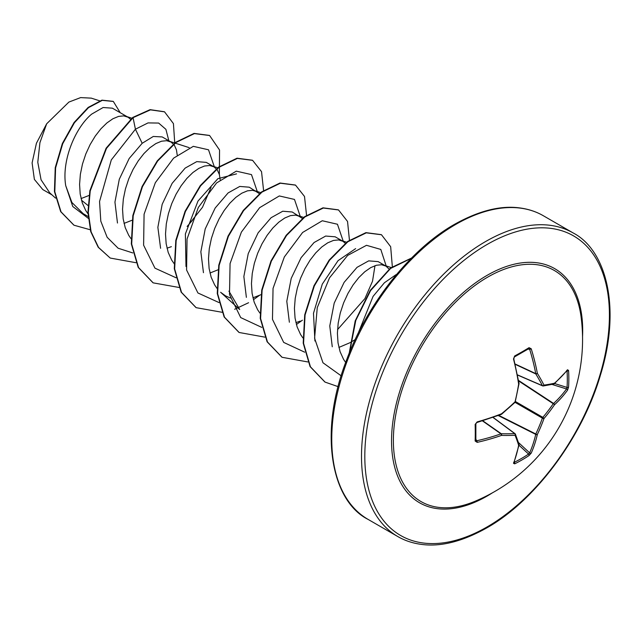 <?xml version="1.0" encoding="UTF-8"?>
<svg xmlns="http://www.w3.org/2000/svg" width="642" height="642" viewBox="0 0 642 642"><rect width="100%" height="100%" fill="white"/><g stroke="black" fill="none" stroke-linecap="round" stroke-linejoin="round"><path stroke-width="0.96" d="M517.556 374.912L542.394 385.657A1.172 0.843 -27.2 0 0 543.991 385.112A1.172 0.923 82 0 1 542.835 385.914A1.172 0.674 -66.6 0 1 542.618 385.882A1.172 0.674 -66.6 0 1 542.394 385.657A173.749 62.828 -140.8 0 0 535.789 373.933A1.172 0.626 -65 0 1 535.725 373.604A174.118 108.907 -124.5 0 0 529.634 349.232L528.559 348.678A1.172 0.722 -121.6 0 0 528.856 348.614L528.856 348.614A1.172 0.722 -121.6 0 0 529.056 347.675L531.215 348.775A175.29 109.638 55.5 0 1 537.346 373.307A174.913 63.245 39.2 0 1 543.991 385.112A174.913 45.646 12.4 0 0 554.487 383.21A1.172 0.987 77.1 0 1 553.765 384.06A1.172 1.172 0 0 0 554.271 383.804A1.172 0.819 48.9 0 1 554.086 383.908M567.528 369.744A1.172 0.891 38.6 0 1 567.376 370.273L554.271 383.804A1.172 0.819 48.9 0 0 554.487 383.21A175.29 91.999 -4.2 0 0 567.528 369.744L568.563 370.482A175.298 132.236 35.7 0 1 568.836 378.86A175.298 132.236 35.7 0 1 568.563 387.102A1.172 0.698 -176.2 0 1 567.038 387.415A174.126 131.353 -144.3 0 0 567.311 379.221A174.126 131.353 -144.3 0 0 567.038 370.899L566.886 370.875M474.703 501.41L474.703 501.41A133.384 77.008 -60 0 1 393.602 432.844A133.384 77.008 -60 0 1 487.695 277.127A133.384 77.008 -60 0 1 581.114 317.1L581.114 317.1A175.298 175.298 0 0 1 474.703 501.41M568.563 387.102L567.528 390.192A175.29 109.638 -175.5 0 1 554.487 404.797A174.913 140.245 159.6 0 1 543.991 418.536A174.913 140.245 80.4 0 1 537.346 434.498A175.29 109.638 55.5 0 1 531.215 453.091L529.056 455.531A175.298 132.236 -155.7 0 1 522.05 459.897A175.298 132.236 -155.7 0 1 514.659 463.845L513.504 463.315A1.172 0.891 21.4 0 0 513.881 462.922L519.049 444.81A1.172 0.819 11.1 0 0 519.049 444.593M475.152 424.41A1.172 0.626 178.5 0 0 475.866 423.816L475.866 440.396A1.172 0.722 -178.4 0 0 475.778 440.099L476.789 440.757A174.118 108.907 4.5 0 0 500.945 433.848A1.172 0.626 -55 0 1 501.258 433.735A173.749 62.828 20.8 0 0 514.715 433.591A1.172 0.843 87.2 0 1 515.044 435.252A174.913 63.245 -159.2 0 1 501.498 435.396A175.29 109.638 -175.5 0 1 477.183 442.354L475.152 441.038A175.298 54.771 -103.4 0 0 475.152 424.41L477.183 421.898A175.29 91.999 -4.2 0 0 501.498 413.801A174.913 122.646 -27.7 0 0 515.044 401.828A174.913 122.646 -92.3 0 0 518.648 384.109A175.29 91.999 -115.8 0 0 513.504 358.998L514.659 355.981A175.298 54.771 -16.6 0 0 522.05 351.848A175.298 54.771 -16.6 0 0 529.056 347.675M81.052 198.579L89.069 195.449M130.462 119.187L128.031 117.213L112.382 108.177L103.105 107.519L91.662 114.132C75.459 127.493 61.455 160.372 65.725 185.674L71.888 202.471L83.195 213.674L88.131 216.523M128.031 117.213L123.697 115.881L118.569 116.403L112.88 118.77L106.917 122.935L100.946 128.761L95.265 136.056L90.129 144.57L85.795 154L82.481 164.023L80.362 174.271L79.576 184.398L80.194 194.028L82.256 202.824L85.731 210.48L87.986 213.818M124.026 223.392L132.035 220.262M170.106 141.497L162.169 136.923L153.286 136.465L142.179 143.294L129.178 158.494L119.3 179.246L114.942 202.134L117.478 223.031M177.2 154.971L176.438 149.819L174.319 145.108L171.005 142.018L166.671 140.694L161.535 141.208L155.854 143.583L149.891 147.748L143.92 153.574L138.239 160.869L133.103 169.376L128.769 178.813L125.455 188.828L123.336 199.084L122.542 209.204L123.168 218.834L125.23 227.629L128.705 235.293L130.96 238.623M167 248.197L171.374 246.664M220.174 179.784L219.412 174.624L217.293 169.921L213.979 166.832L206.267 162.378L196.773 161.624L185.153 168.108L172.136 183.347L162.185 204.276L157.868 227.3L160.596 248.302M213.979 166.832L209.645 165.5L204.509 166.021L198.827 168.389L192.857 172.554L186.894 178.38L181.204 185.674L176.077 194.189L171.743 203.618L168.421 213.642L166.302 223.889L165.516 234.009L166.142 243.639L168.204 252.442L171.679 260.098L174.303 263.902M209.966 273.01L218.4 269.672M259.376 193.619L249.24 187.191L239.763 186.437L228.127 192.913L215.174 208.024L205.215 228.913L200.85 251.808L203.458 272.681M256.944 191.637L252.611 190.313L247.483 190.826L241.793 193.202L235.831 197.367L229.86 203.193L224.178 210.488L219.042 218.994L214.709 228.432L211.395 238.447L209.276 248.703L208.49 258.822L209.107 268.452L211.17 277.248L214.645 284.912L217.269 288.715M239.683 309.524L220.607 292.27L225.454 295.81L230.277 298.016M252.94 297.816L260.949 294.686M302.35 218.424L292.214 211.996L282.753 211.226L271.093 217.726L258.124 232.829L248.229 253.622L243.856 276.501L246.376 297.358M299.918 216.45L295.585 215.118L290.449 215.64L284.767 218.007L278.797 222.172L272.834 227.998L267.152 235.293L262.016 243.808L257.683 253.237L254.368 263.26L252.25 273.508L251.455 283.628L252.081 293.258L254.144 302.061L257.619 309.717L259.874 313.055M295.914 322.629L300.287 321.096M345.573 243.527L342.892 241.256L335.18 236.81L325.679 236.047L314.066 242.532L301.122 257.659L291.203 278.411L286.797 301.291L289.373 322.236M342.892 241.256L338.559 239.931L333.423 240.445L327.733 242.82L321.77 246.985L315.808 252.812L310.118 260.098L304.99 268.613L300.657 278.05L297.334 288.065L295.216 298.321L294.429 308.441L295.055 318.071L297.118 326.866L300.592 334.53L302.847 337.861M338.88 347.434L350.05 342.684M389.148 269.11L385.858 266.069L378.154 261.615L368.677 260.869L357.04 267.345L344.112 282.376L334.201 303.128L329.779 325.935L332.259 346.776M385.858 266.069L381.525 264.737L376.397 265.258L370.707 267.626L364.744 271.791L358.774 277.617L353.092 284.912L347.956 293.426L343.622 302.855L340.308 312.879L338.19 323.127L337.403 333.246L338.021 342.876L340.083 351.68L343.558 359.335L345.661 362.465M187.376 226.313L202.495 207.278L211.074 187.263M350.468 342.451L355.162 339.586M51.978 194.871L42.773 189.559L34.371 179.383L32.1 162.916L36.433 143.222L46.665 123.794L68.887 102.078L80.627 97.6L91.1 98.13M46.665 123.794L39.924 142.668L37.79 162.257L41.072 179.816L49.755 192.865L55.557 198.113M88.05 205.52L81.47 200.208M142.179 143.294L135.422 129.211L148.045 122.903L158.654 123.063L165.901 129.347L168.846 140.775M88.275 218.32L72.763 206.507L65.725 185.674M132.806 252.948L118.136 248.229L107.142 237.275L100.802 221.161L99.55 201.508L111.315 159.898L135.422 129.211L133.055 117.671L150.429 109.862L164.545 111.844L173.428 123.601L174.736 142.989M90.225 229.756L74.007 225.222L61.038 211.86L54.795 191.749L55.597 167.883L62.707 143.736L74.448 122.71L88.508 107.639L102.295 100.353L113.337 101.46L120.231 112.703M132.701 117.462L106.123 148.182L89.864 190.762L87.946 212.301L90.747 231.65L98.21 247.25L110.207 258.052L98.563 247.451L91.108 231.858L88.307 212.51L90.217 190.971L106.484 148.382L133.055 117.671L132.701 117.462L150.067 109.654L164.36 111.748M73.83 225.117L60.685 211.659L54.434 191.541L55.236 167.674L62.346 143.527L74.087 122.502L88.155 107.431L101.934 100.152L113.161 101.356M357.987 333.712L373.074 296.387L384.406 282.745L396.138 274.607M314.917 340.99L313.489 313.28L322.292 284.109L338.045 260.676L355.644 248.614M374.984 265.684L372.52 281.212L364.897 298.626L337.523 329.635M239.699 309.508L228.937 291.115M185.995 266.51L185.377 233.961L197.985 201.074L217.887 178.677L236.545 173.878M187.127 226.449L192.456 220.318M214.428 167.105L208.522 149.795L193.314 146.336L173.605 158.141L155.34 182.689L144.081 214.227L143.607 245.188L154.955 268.163L176.093 277.785M257.402 191.918L251.487 174.608L236.288 171.149L216.579 182.946L198.306 207.502L187.047 239.041L186.581 270.001L197.921 292.969L219.058 302.591M300.368 216.723L294.477 199.429L279.318 195.946L259.649 207.671L241.376 232.123L230.069 263.589L229.499 294.534L240.71 317.589L261.719 327.372M343.342 241.536L337.451 224.243L322.284 220.752L302.615 232.476L284.35 256.936L273.043 288.394L272.473 319.347L283.676 342.395L304.685 352.185M386.307 266.342L380.794 249.433L366.502 245.308L347.643 255.428L329.515 277.834L317.26 307.654L314.588 338.238L322.958 362.754L341.167 375.819M389.806 282.817L369.375 312.774M110.207 258.052L135.944 262.706M219.363 174.455L219.54 150.003L209.605 135.518L194.422 133.6L176.02 142.484L157.627 161.046L142.444 186.702L133.191 215.784L131.682 244.096L138.552 267.57L153.173 282.865L179.166 287.488M263.581 190.489L261.535 171.663L252.579 160.331L237.388 158.413L218.994 167.297L200.601 185.859L185.418 211.515L176.165 240.59L174.648 268.902L181.525 292.375L196.147 307.67L222.14 312.293M234.619 309.275L248.582 302.735M253.421 299.71L259.448 295.384M306.547 215.295L304.509 196.468L295.545 185.137L280.361 183.219L261.968 192.102L243.575 210.664L228.392 236.32L219.131 265.403L217.622 293.715L224.491 317.188L239.121 332.484L264.857 337.138M296.395 324.523L302.414 320.189M349.481 240.59L347.539 221.45L338.519 209.95L323.327 208.032L304.934 216.916L286.541 235.478L271.357 261.133L262.105 290.208L260.596 318.52L267.465 341.993L282.087 357.289L307.823 361.944M392.334 266.639L390.665 246.705L381.484 234.755L366.301 232.837L347.908 241.721L329.515 260.283L314.331 285.939L305.07 315.021L303.562 343.334L310.439 366.807L325.061 382.102L338.101 386.636M411.241 258.349L390.617 268.42L370.603 290.569L355.78 320.454L349.593 352.314M209.428 135.414L194.061 133.4L175.667 142.275L157.274 160.845L142.091 186.493L132.83 215.576L131.321 243.888L138.199 267.361L152.997 282.761M252.394 160.227L237.034 158.205L218.633 167.089L200.24 185.65L185.056 211.306L175.804 240.381L174.295 268.693L181.164 292.166L195.97 307.566M295.368 185.032L280 183.018L261.607 191.894L243.214 210.464L228.03 236.112L218.778 265.194L217.261 293.506L224.138 316.979L238.936 332.379M338.334 209.846L322.974 207.823L304.581 216.707L286.188 235.269L271.004 260.925L261.743 289.999L260.235 318.312L267.104 341.785L281.91 357.185M381.308 234.651L365.94 232.637L347.547 241.512L329.153 260.082L313.97 285.738L304.717 314.813L303.209 343.125L310.078 366.598L324.876 381.998M411.546 258.044L390.601 267.947L370.209 290.417L355.203 320.888L349.192 353.285M518.543 380.441L553.581 403.457A1.172 0.786 -132.8 0 1 554.487 404.797A1.172 0.457 -145.5 0 0 553.268 403.714A1.172 0.602 -56.7 0 1 553.581 403.457A174.118 108.907 4.5 0 0 566.533 388.948L567.038 387.415L554.576 383.539M528.944 348.582L514.499 356.904A1.172 0.626 -118.5 0 0 514.659 355.981M475.882 440.476L475.866 440.396A1.172 0.722 -178.4 0 1 475.152 441.038M493 417.452L514.715 433.591A1.172 0.674 -53.4 0 1 515.02 433.671A1.172 0.674 -53.4 0 1 515.157 433.848A1.172 0.923 -22 0 1 515.414 434.177A1.172 1.172 0 0 0 515.02 433.671L493.136 417.404M529.056 455.531A1.172 0.698 -123.8 0 0 528.559 454.063L529.634 452.851A174.118 108.907 -124.5 0 0 535.725 434.377A1.172 0.602 -63.3 0 1 535.789 433.984A173.749 139.314 -99.6 0 0 542.394 418.127A1.172 0.578 -60 0 1 542.835 417.356A173.749 139.314 -20.4 0 0 553.268 403.714L518.632 380.963M515.341 364.399L535.789 373.933A1.172 0.762 -31.4 0 0 537.346 373.307A1.172 0.53 -10.6 0 1 535.725 373.604L515.261 364.07M567.376 370.273L566.806 370.378M527.973 349.152L529.634 349.232A1.172 0.401 -17.3 0 0 531.215 348.775M568.563 370.482A1.172 0.65 176.3 0 1 567.038 370.899M514.258 356.936A1.172 0.626 -118.5 0 0 514.499 356.904C514.17 357.827 514.491 355.483 513.921 358.581L513.504 358.998M567.528 390.192A1.172 0.851 -144.1 0 0 566.533 388.948L552.024 384.438M513.688 358.437L519.057 383.635A1.172 0.506 171.2 0 1 518.648 384.109L519.057 383.996A1.172 1.172 0 0 0 519.057 383.635A1.172 0.506 171.2 0 0 518.8 383.378M518.961 383.884L515.133 402.253A1.172 1.172 0 0 0 515.462 401.691M515.044 402.341L542.394 418.127A1.172 0.401 -160.2 0 0 543.991 418.536A1.172 0.401 -139.8 0 0 542.835 417.356L515.494 401.571M498.28 415.551L535.725 434.377A1.172 0.786 -167.2 0 0 537.346 434.498A1.172 0.457 -154.5 0 1 535.789 433.984L498.77 415.366M501.466 414.186L501.498 413.801A1.172 0.506 -111.2 0 1 501.298 414.395A1.172 1.172 0 0 0 501.611 414.21L515.133 402.253M500.945 414.299A1.172 0.506 -111.2 0 0 501.298 414.395L477.038 422.476L477.183 421.898M531.215 453.091A1.172 0.851 -155.9 0 1 529.634 452.851L518.479 442.547M476.789 422.34L476.428 422.805M514.659 463.845A1.172 0.65 -116.3 0 0 514.258 462.32A174.126 131.353 24.3 0 0 528.559 454.063L518.969 445.203M475.899 439.353L476.789 440.757A1.172 0.401 77.3 0 1 477.183 442.354M513.504 463.315A175.29 91.999 -115.8 0 0 518.648 445.291A1.172 0.819 11.1 0 0 519.049 444.81A1.172 1.172 0 0 0 519.017 444.24L515.414 434.177A1.172 0.923 -22 0 1 515.044 435.252A174.913 45.646 -132.4 0 1 518.648 445.291A1.172 0.987 -17.1 0 0 519.017 444.24M482.455 420.887L500.945 433.848A1.172 0.53 70.6 0 1 501.498 435.396A1.172 0.762 91.4 0 0 501.258 433.735L482.784 420.791M492.446 492.807A135.165 78.035 -60 0 1 487.118 496.065A135.165 78.035 -60 0 1 391.54 440.877A135.165 78.035 -60 0 1 487.118 275.338A135.165 78.035 -60 0 1 582.543 336.761M487.118 526.922A172.963 99.863 -60 0 1 364.808 456.31A172.963 99.863 -60 0 1 487.118 244.474A172.963 99.863 -60 0 1 609.418 315.086A172.963 99.863 -60 0 1 487.118 526.922M368.067 519.386L397.815 536.56A175.298 101.211 -60 0 1 370.94 396.09A175.298 101.211 -60 0 1 485.464 241.617A175.298 101.211 -60 0 1 573.113 232.934L543.357 215.752A175.298 101.211 120 0 0 455.716 224.435A175.298 101.211 120 0 0 341.191 378.916A175.298 101.211 120 0 0 368.067 519.386C332.267 501.546 317.846 434.899 346.11 361.221C366.911 303.867 410.679 249.024 454.544 224.323C478.852 210.737 500.616 205.271 519.835 207.936C528.502 209.083 536.351 211.691 543.357 215.752M397.815 536.56C404.869 540.652 412.774 543.268 421.513 544.4C440.693 547.008 462.401 541.535 486.628 527.989C534.786 501.041 582.366 437.515 600.519 374.808C621.512 307.02 605.912 249.81 573.113 232.934M99.638 100.826L91.124 98.082M391.13 267.537L383.948 265.218M347.049 242.371L340.982 240.413M303.634 217.413L298.008 215.6M260.668 192.608L255.035 190.794M218.136 167.939L212.069 165.981M189.181 147.644L169.095 141.176M131.754 118.176L126.121 116.362M517.58 375.056L542.618 385.882A1.172 1.172 0 0 0 543.244 385.97L553.765 384.06M475.866 423.816C476.508 423.07 474.639 424.514 477.038 422.476M513.688 462.376L513.881 462.922"/></g></svg>
